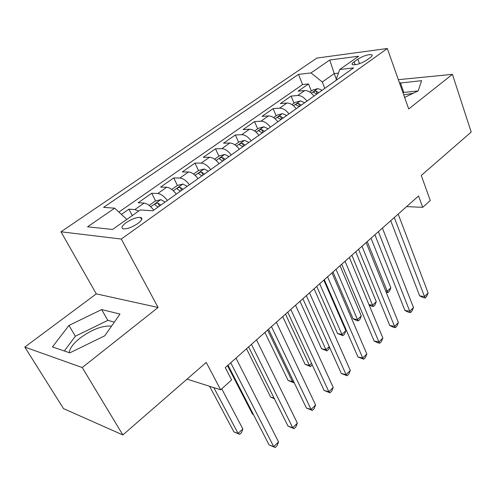 <?xml version="1.0" encoding="UTF-8"?>
<svg xmlns="http://www.w3.org/2000/svg" width="496" height="496" viewBox="0 0 496 496"><rect width="100%" height="100%" fill="white"/><g stroke="black" fill="none" stroke-linecap="round" stroke-linejoin="round"><path stroke-width="0.74" d="M111.55 326.114C102.666 325.419 92.306 329.301 80.47 337.764C73.439 343.3 69.7 348.26 69.26 352.65M137.659 223.634C141.968 220.329 142.929 218.252 140.542 217.415C136.698 217.167 131.936 218.891 126.244 222.58C121.83 225.922 120.857 228.024 123.312 228.885C127.199 229.096 131.979 227.342 137.659 223.634M403.701 94.829L413.193 93.279M24.8 347.082L63.494 408.611L122.847 434.949L82.243 367.548L158.094 307.47L121.284 239.053L60.977 231.806L96.292 293.861L24.8 347.082L82.243 367.548M121.284 239.053L387.32 48.496L316.913 58.063L60.977 231.806M387.32 48.496L408.704 108.971L452.426 74.338L398.344 79.676M452.426 74.338L471.2 132.054L421.271 175.466L430.268 200.508L422.71 207.334L418.568 195.994L225.271 367.617L231.626 379.905L220.664 389.806L206.243 362.44L122.847 434.949M313.968 96.1C311.048 92.299 307.96 90.452 304.705 90.551L298.139 91.183L308.531 83.942L311.339 90.954M306.937 101.103C303.992 97.284 300.898 95.418 297.65 95.492L291.102 96.094L294.016 103.174M291.102 96.094L280.376 103.571L286.899 103.032C290.135 102.982 293.241 104.879 296.217 108.736M277.878 121.793C274.846 117.874 271.721 115.921 268.503 115.915L262.043 116.355L273.116 108.636L276.142 115.785M258.918 135.284C255.837 131.31 252.693 129.289 249.5 129.233L243.096 129.561L254.535 121.588L257.684 128.805M239.32 149.234C236.177 145.198 233.021 143.121 229.853 143.003L223.516 143.214L235.34 134.968L238.613 142.253M219.04 163.668C215.834 159.563 212.66 157.424 209.529 157.251L203.267 157.331L215.5 148.806L218.903 156.159M198.04 178.616C194.773 174.443 191.586 172.236 188.492 171.994L182.311 171.938L194.971 163.116L198.518 170.543M176.291 194.097C172.955 189.856 169.756 187.575 166.699 187.259L160.617 187.066L173.724 177.928L177.438 185.467M153.741 210.149C150.338 205.834 147.126 203.478 144.119 203.087L138.142 202.74L151.726 193.266L155.639 200.973M357.827 59.148L354.057 61.814C352.141 63.203 351.614 64.17 352.464 64.697C356.078 65.168 360.759 63.686 366.513 60.252L370.289 57.555C372.124 56.203 372.632 55.273 371.826 54.758C368.243 54.275 363.574 55.738 357.827 59.148L359.507 63.686M336.344 79.131L334.211 73.582L322.27 81.989L311.017 72.918L298.48 74.4L103.571 207.384L114.663 208.159L87.581 226.808L112.549 229.45L140.256 209.944L152.799 210.819L353.598 67.89L339.692 69.533L335.86 80.519M311.017 72.918L329.778 59.997L358.608 56.215L339.692 69.533M308.531 83.942L302.579 84.562L118.879 212.059M138.651 211.079L134.856 209.579L128.923 209.163L121.415 214.402M151.726 193.266L157.765 193.521C160.803 193.868 164.002 196.18 167.369 200.446M173.724 177.928L179.868 178.033C182.95 178.306 186.136 180.544 189.435 184.741M194.971 163.116L201.202 163.085C204.321 163.289 207.495 165.453 210.726 169.589M215.5 148.806L221.805 148.645C224.961 148.781 228.123 150.883 231.291 154.95M235.34 134.968L241.719 134.689C244.906 134.763 248.05 136.803 251.162 140.808M254.535 121.588L260.983 121.191C264.188 121.216 267.319 123.194 270.37 127.131M273.116 108.636L279.614 108.134C282.844 108.103 285.956 110.031 288.951 113.906M324.787 88.4L322.27 81.989M187.054 379.124L220.664 389.806M406.608 206.609L422.71 207.334M338.446 73.098L334.211 73.582L329.778 59.997M302.579 84.562L298.48 74.4M128.923 209.163L132.283 215.562M114.663 208.159L126.827 219.399M404.612 97.396L418.215 90.867L421.594 80.681L399.553 83.092M158.094 307.47L96.292 293.861M69.849 352.848L104.78 335.792L119.982 314.061L101.655 309.572L68.956 325.457L52.421 346.964L69.849 352.848M418.078 90.935L402.888 92.535M403.713 92.138L400.377 82.696M114.365 322.09L107.83 320.385L75.355 336.207L64.331 350.988M75.355 336.207L68.956 325.457M107.83 320.385L101.655 309.572M390.73 220.714L419.672 295.87L424.508 296.565L394.283 217.552M428.122 292.962L426.597 296.49L425.153 297.929L424.508 296.565L428.122 292.962L398.183 214.092M425.153 297.929L423.218 297.65L419.672 295.87M309.783 92.051L312.486 90.148L317.837 88.579L322.115 90.303M318.847 92.628L316.064 91.066C314.309 91.14 313.466 91.562 313.528 92.33L316.77 94.104M367.245 241.558L387.233 291.22L390.836 287.785L371.02 238.21M385.683 290.997L387.233 291.22L388.008 292.547L386.198 292.274M390.836 287.785L389.447 291.177L388.008 292.547M374.895 234.769L404.934 310.459L409.758 311.246L378.392 231.669M413.484 307.532L411.965 311.085L410.477 312.567L409.758 311.246L413.484 307.532L382.41 228.098M410.477 312.567L408.549 312.251L404.934 310.459M358.565 249.265L389.751 325.494L394.562 326.368L361.987 246.227M398.406 322.543L396.893 326.114L395.362 327.645L394.562 326.368L398.406 322.543L366.135 242.544M395.362 327.645L393.44 327.292L389.751 325.494M341.713 264.232L374.102 340.981L378.901 341.961L345.055 261.262M382.862 338.018L381.362 341.614L379.781 343.189L378.901 341.961L382.862 338.018L349.339 257.461M379.781 343.189L377.859 342.792L374.102 340.981M324.31 279.682L357.963 356.959L362.743 358.044L327.565 276.793M366.829 353.977L365.341 357.591L363.711 359.216L362.743 358.044L366.829 353.977L331.991 272.862M363.711 359.216L357.963 356.959M291.983 104.613L295.021 102.467L300.409 100.911L304.693 102.703M301.32 105.102L298.518 103.497C296.72 103.565 295.864 104.005 295.945 104.811L299.175 106.628M351.862 255.217L372.57 305.207L376.278 301.673L355.75 251.763M368.968 304.625L372.57 305.207L373.414 306.503L371.64 306.212L369.111 304.966M376.278 301.673L374.889 305.09L373.414 306.503M273.587 117.583L276.991 115.184L282.41 113.646L286.7 115.506M332.983 271.982L353.059 318.804L357.48 319.604L361.293 315.971L340.027 265.726M283.216 117.986L280.407 116.331C278.56 116.399 277.686 116.858 277.791 117.707L281.003 119.561M336.021 269.285L357.48 319.604L358.397 320.856L356.63 320.534L353.059 318.804M361.293 315.971L359.916 319.399L358.397 320.856M254.578 130.994L258.366 128.321L263.816 126.802L268.113 128.737M316.733 286.409L337.54 333.535L341.936 334.428L345.867 330.683L323.826 280.116M264.517 131.304L261.69 129.592C259.792 129.661 258.906 130.138 259.03 131.031L262.229 132.928M319.697 283.78L341.936 334.428L342.934 335.637L337.54 333.535M345.867 330.683L344.503 334.137L342.934 335.637M234.924 144.857L239.122 141.899L244.602 140.393L248.905 142.414M299.987 301.283L321.557 348.707L325.934 349.699L329.22 346.555M245.179 145.061L242.346 143.301C240.386 143.369 239.487 143.871 239.636 144.807L242.817 146.748M302.864 298.722L325.934 349.699L327.013 350.852L321.557 348.707M329.474 347.126L328.625 349.314L327.013 350.852M306.323 295.647L341.31 373.438L346.078 374.635L309.492 292.838M350.294 370.438L348.812 374.077L347.132 375.751L346.078 374.635L350.294 370.438L314.067 288.777M347.132 375.751L341.31 373.438M214.588 159.204L219.22 155.936L224.725 154.454L229.034 156.556M282.714 316.615L305.083 364.337L309.436 365.428L311.556 363.407M225.184 159.297L222.332 157.48C220.317 157.542 219.399 158.069 219.579 159.055L222.735 161.039M285.504 314.135L309.436 365.428L310.608 366.538L305.083 364.337M312.269 364.944L310.608 366.538M287.736 312.151L324.124 390.451L328.867 391.766L290.805 309.43M333.219 387.432L331.756 391.09L330.02 392.82L328.867 391.766L333.219 387.432L295.535 305.232M330.02 392.82L324.124 390.451M193.533 174.053L198.629 170.463L204.166 169L208.469 171.188M264.895 332.438L288.108 380.444L292.435 381.647L293.303 380.816M204.482 174.028L201.624 172.149C199.547 172.217 198.617 172.769 198.828 173.811L201.953 175.832M267.592 330.038L292.435 381.647L293.7 382.701L288.108 380.444M294.047 382.366L293.7 382.701M268.51 329.226L306.379 408.022L311.091 409.46L271.473 326.597M315.586 404.984L314.135 408.661L312.344 410.452L311.091 409.46L315.586 404.984L276.365 322.251M312.344 410.452L306.379 408.022M171.721 189.441L177.314 185.498L182.875 184.059L187.178 186.347M246.506 348.762L270.605 397.06L274.096 398.133M183.049 189.286L180.178 187.345C178.039 187.414 177.091 187.99 177.332 189.088L180.426 191.152M274.418 398.79L270.605 397.06M248.614 346.89L288.04 426.169L292.714 427.75L251.453 344.367M297.364 423.119L295.932 426.82L294.078 428.668L292.714 427.75L297.364 423.119L256.525 339.865M294.078 428.668L288.04 426.169M149.116 205.387L155.229 201.072L160.816 199.665L165.118 202.052M227.509 365.626L252.545 414.203L253.4 414.495M160.834 205.096L157.957 203.087C155.75 203.155 154.783 203.769 155.056 204.922L158.119 207.03M253.462 414.613L252.545 414.203M228.011 365.18L269.08 444.937L273.718 446.66L230.727 362.774M278.529 441.874L277.115 445.588L275.199 447.504L273.718 446.66L278.529 441.874L235.978 358.112M275.199 447.504L269.08 444.937M209.61 386.291L233.901 431.898L238.117 433.461L242.842 428.953L221.737 388.833M213.801 387.624L238.117 433.461L239.692 434.322L233.901 431.898M242.842 428.953L241.577 432.524L239.692 434.322M297.65 95.492L304.705 90.551M134.856 209.579L144.119 203.087M157.765 193.521L166.699 187.259M179.868 178.033L188.492 171.994M201.202 163.085L209.529 157.251M221.805 148.645L229.853 143.003M241.719 134.689L249.5 129.233M260.983 121.191L268.503 115.915M279.614 108.134L286.899 103.032M355.173 64.802L354.057 61.814M317.707 88.623L311.283 93.161M317.161 93.831L316.064 91.066M300.272 100.955L293.489 105.747M299.658 106.287L298.518 103.497M282.274 113.683L275.106 118.749M281.592 119.145L280.407 116.331M263.68 126.84L256.116 132.19M262.923 132.432L261.69 129.592M244.46 140.43L236.468 146.084M243.629 146.171L242.346 143.301M224.589 154.492L216.144 160.462M223.671 160.375L222.332 157.48M204.023 169.037L195.102 175.342M203.019 175.076L201.624 172.149M182.733 184.097L173.309 190.762M181.629 190.297L180.178 187.345M160.673 199.696L150.71 206.745M159.47 206.069L157.957 203.087M141.651 219.548L140.542 217.415M372.149 55.639L371.826 54.758"/></g></svg>
